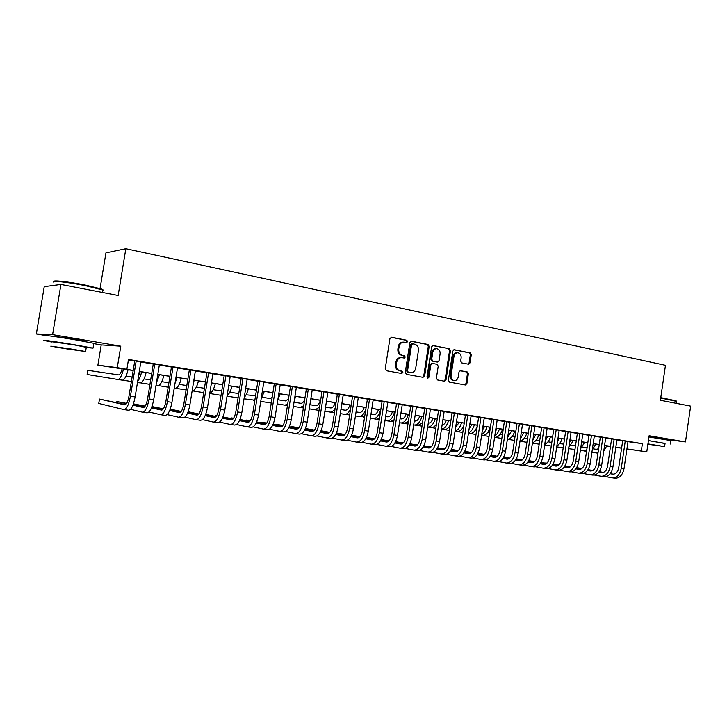 <?xml version="1.0" encoding="UTF-8"?>
<svg xmlns="http://www.w3.org/2000/svg" width="727" height="727" viewBox="0 0 727 727"><rect width="100%" height="100%" fill="white"/><g stroke="black" fill="none" stroke-linecap="round" stroke-linejoin="round"><path stroke-width="1.09" d="M407.638 341.626L406.82 340.272L391.608 337.237L389.908 338.628L385.237 368.789L386.428 370.734L401.704 373.487L402.876 372.506L402.058 371.161L400.095 370.806C397.369 369.979 396.124 367.917 396.342 364.636L396.724 362.128C397.405 359.193 399.041 357.684 401.649 357.602L404.185 358.047L405.257 357.057L404.439 355.712L402.485 355.339C399.768 354.485 398.514 352.422 398.732 349.133L399.123 346.634C399.777 343.735 401.395 342.235 403.948 342.135L406.584 342.608L407.638 341.626M406.084 342.517L406.757 341.608L405.939 340.245L390.99 337.273M401.213 373.396L402.004 372.433L401.186 371.097L399.223 370.734L400.095 370.806M403.658 357.948L404.376 357.012L403.567 355.667L401.604 355.294L402.485 355.339M662.47 438.717L649.038 436.373M82.996 340.981L84.977 340.954L73.7 338.827L56.761 336.71M468.479 364.2L470.042 362.855L471.269 354.767L470.196 352.895L454.275 349.742L452.839 351.105L448.395 380.257L449.504 382.12L465.425 384.992L466.888 383.611L468.379 373.832L467.297 371.979L460.445 370.697L458.982 372.07L458.246 376.95C457.692 379.367 456.383 380.594 454.293 380.648C451.967 380.139 450.885 378.467 451.049 375.623L453.975 356.448C454.502 354.085 455.784 352.868 457.819 352.786C460.191 353.277 461.309 354.967 461.154 357.857L460.664 361.037L461.754 362.9L468.479 364.2M627.983 441.68L642.386 443.67L641.314 451.04L646.776 451.903L626.91 448.986M60.941 284.43L52.598 334.629L36.35 333.957L44.238 286.638L60.941 284.43L118.156 295.489L125.835 248.698L665.469 365.308L660.389 400.268L690.65 406.111L685.479 441.925L649.129 435.755L646.776 451.903M86.24 347.579L93.029 348.124L93.819 343.298C95.137 343.635 95.119 343.753 93.765 343.653L101.217 344.898L120.791 346.188L52.598 334.629M120.791 346.188L117.274 367.644L133.195 370.425M642.386 443.67L128.488 359.465L126.898 369.18M429.184 346.415L428.049 344.498L411.527 341.208L409.864 342.581L405.266 372.424L406.429 374.341L423.014 377.34L424.659 375.95L429.184 346.415L428.285 346.388L427.149 344.471L410.928 341.245M433.237 345.534L449.368 348.751L450.476 350.641L446.024 379.821L444.524 381.221L437.518 379.957L436.4 378.076L438.217 366.172L437.1 364.282L432.347 363.391L430.857 364.781L428.948 377.231L427.885 378.213L427.013 376.877L431.611 346.897L432.856 345.525M662.433 438.926L685.479 441.925M140.847 361.828L134.759 360.828M159.349 364.854L153.279 363.863M177.524 367.826L171.481 366.844M195.381 370.752L189.365 369.77M212.938 373.623L206.941 372.642M230.186 376.45L224.216 375.477M247.153 379.23L241.2 378.258M263.828 381.957L257.903 380.984M280.231 384.647L274.333 383.674M296.362 387.282L290.482 386.319M312.228 389.881L306.376 388.927M327.841 392.435L322.006 391.48M343.199 394.952L337.392 393.998M358.311 397.424L352.531 396.479M373.187 399.859L367.426 398.914M387.827 402.258L382.093 401.322M402.24 404.612L396.533 403.685M416.435 406.938L410.746 406.011M430.402 409.228L424.741 408.301M444.161 411.482L438.526 410.555M457.719 413.699L452.094 412.782M471.069 415.88L465.471 414.963M484.218 418.034L478.657 417.053L474.186 446.56C473.168 451.358 471.25 453.73 468.424 453.693L463.881 452.848M497.168 420.151L491.625 419.252M509.936 422.242L504.411 421.342M522.513 424.295L517.015 423.405M534.918 426.331L529.438 425.44M547.131 428.33L541.679 427.44M559.181 430.293L553.747 429.421M571.058 432.238L565.642 431.365M582.763 434.155L577.374 433.283M594.313 436.046L588.943 435.182M605.7 437.908L600.348 437.045M616.923 439.744L611.598 438.89M128.406 359.965L134.731 361.001M140.82 362.001L153.252 364.036M159.322 365.027L171.454 367.008M177.497 367.998L189.338 369.934M195.354 370.924L206.913 372.815M212.911 373.796L224.189 375.641M230.159 376.613L241.182 378.422M247.125 379.394L257.876 381.148M263.801 382.12L274.306 383.838M280.204 384.801L290.464 386.482M296.334 387.446L306.349 389.081M312.21 390.035L321.988 391.644M327.813 392.598L337.364 394.161M343.171 395.106L352.504 396.633M358.293 397.578L367.408 399.068M373.16 400.014L382.066 401.468M387.809 402.413L396.506 403.83M402.222 404.766L410.719 406.157M416.407 407.093L424.713 408.447M430.384 409.374L438.499 410.7M444.142 411.627L452.076 412.927M457.692 413.845L465.444 415.108M471.041 416.026L478.62 417.271M484.191 418.179L491.597 419.388M497.15 420.297L504.393 421.487M509.918 422.387L516.988 423.541M522.495 424.45L529.41 425.577M534.89 426.476L541.651 427.585M547.113 428.476L553.729 429.557M559.163 430.448L565.624 431.502M571.031 432.383L577.356 433.419M582.745 434.301L588.925 435.319M594.286 436.191L600.329 437.181M605.673 438.054L611.58 439.017M616.905 439.89L622.676 440.835M478.657 417.053L476.349 416.744L478.639 417.125M628.001 441.553L622.694 440.707M125.835 248.698L105.951 252.842L100.072 288.519M610.471 446.569L606.709 445.987L610.48 446.505M133.177 370.534L97.891 365.154L117.274 367.644M101.217 344.898L97.891 365.154M36.35 333.957L45.056 335.429M621.594 448.205L615.805 447.359M626.919 448.922L641.314 451.04M139.284 371.397L151.734 373.378M157.804 374.341L169.954 376.268M175.998 377.231L187.857 379.121M193.882 380.076L205.45 381.911M211.448 382.865L222.744 384.665M228.723 385.619L239.746 387.373M245.708 388.318L256.467 390.026M262.402 390.972L272.907 392.644M278.814 393.58L289.082 395.215M294.962 396.151L304.986 397.742M310.847 398.678L320.634 400.232M326.478 401.159L336.038 402.676M341.854 403.603L351.186 405.093M356.975 406.011L366.099 407.465M371.87 408.374L380.784 409.792M386.528 410.71L395.234 412.091M400.95 413L409.455 414.354M415.153 415.262L423.468 416.58M429.139 417.489L437.263 418.779M442.916 419.679L450.858 420.942M456.483 421.833L464.235 423.069M469.842 423.959L477.421 425.168M483.001 426.049L490.416 427.231M495.968 428.112L503.22 429.266M508.746 430.148L515.834 431.275M521.341 432.147L528.265 433.247M533.754 434.119L540.515 435.2M545.977 436.064L552.602 437.118M558.036 437.981L564.506 439.008M569.923 439.871L576.247 440.88M581.645 441.734L587.825 442.716M593.205 443.57L599.248 444.533M604.6 445.387L610.507 446.323M615.833 447.178L621.612 448.096M615.814 447.296L618.859 447.741L615.824 447.259M610.498 446.414L604.582 445.469M599.23 444.624L593.187 443.661M587.816 442.807L581.636 441.825M576.238 440.962L569.913 439.962M564.497 439.099L558.027 438.072M552.584 437.209L545.968 436.155M540.506 435.282L533.736 434.21M528.247 433.337L521.332 432.238M515.816 431.356L508.736 430.23M503.202 429.357L495.959 428.203M490.407 427.322L482.992 426.14M477.412 425.259L469.824 424.05M464.226 423.159L456.465 421.924M450.84 421.033L442.897 419.77M437.254 418.87L429.13 417.58M423.459 416.68L415.144 415.353M409.446 414.454L400.94 413.1M395.215 412.191L386.51 410.8M380.766 409.892L371.851 408.474M366.09 407.556L356.966 406.111M351.177 405.184L341.835 403.703M336.019 402.776L326.459 401.259M320.625 400.332L310.829 398.778M304.976 397.842L294.953 396.251M289.064 395.315L278.805 393.68M272.898 392.744L262.383 391.071M256.449 390.126L245.69 388.418M239.737 387.473L228.705 385.719M222.726 384.765L211.439 382.975M205.432 382.02L193.864 380.185M187.839 379.221L175.989 377.34M169.936 376.377L157.786 374.441M151.716 373.478L139.275 371.506M471.096 415.889L466.57 445.515C465.035 452.767 462.154 456.356 457.955 456.283L455.038 455.874M403.758 342.135L403.076 342.108C400.513 342.208 398.905 343.707 398.251 346.597L399.123 346.634M401.604 355.294C398.887 354.44 397.642 352.377 397.86 349.096L398.251 346.597M401.649 357.602L400.768 357.557C398.169 357.629 396.533 359.138 395.851 362.073L396.724 362.128M399.223 370.734C396.506 369.916 395.252 367.862 395.47 364.572L395.851 362.073M422.578 377.258L423.759 375.877L428.285 346.388M412.727 343.835L411.564 344.798L407.529 370.961L408.347 372.306L410.8 372.733C413.399 372.669 415.035 371.161 415.717 368.216L418.452 350.405C418.679 347.152 417.452 345.098 414.772 344.234L412.727 343.835M412.445 343.826L410.673 344.771L411.564 344.798M410.8 372.733L407.465 372.233L406.657 370.897L410.673 344.771M432.647 345.57L449.368 348.751M443.943 381.121L445.106 379.748L449.559 350.605L448.45 348.715M432.192 363.391L429.957 364.727L428.049 377.159L428.948 377.231M427.449 378.049L428.049 377.159M440.108 353.831C440.262 350.896 439.117 349.178 436.682 348.687C434.601 348.769 433.301 350.005 432.756 352.386L431.711 359.22L432.838 361.119L437.59 362.019L439.072 360.628L440.108 353.831M436.682 348.687L435.773 348.651C433.701 348.733 432.392 349.969 431.856 352.35L432.756 352.386M436.845 361.964L431.938 361.065L430.811 359.174L431.856 352.35M457.819 352.786L456.892 352.749C454.866 352.822 453.584 354.049 453.048 356.403L453.975 356.448M454.293 380.648L453.375 380.566C451.049 380.067 449.968 378.394 450.131 375.55L453.048 356.403M464.826 384.892L465.962 383.529L467.443 373.76L466.361 371.915L460.073 370.725M468.07 364.118L469.106 362.8L470.342 354.721L469.26 352.859L453.857 349.787M122.136 368.78C121.027 372.787 119.828 374.832 118.556 374.887L87.831 370.325L87.14 374.496L117.81 379.476C119.91 379.312 121.809 375.823 123.499 368.998M117.81 379.476L122.336 380.166C124.453 380.012 126.371 376.531 128.061 369.716M125.553 404.648L99.49 399.05L98.763 403.44L123.926 409.592C126.58 409.356 128.743 404.903 130.433 396.251L136.185 360.974M124.181 409.628L128.588 410.246C131.26 410.01 133.441 405.575 135.122 396.933L140.865 361.746M134.777 360.746L129.024 395.961C127.907 401.713 126.471 404.675 124.708 404.857L99.49 399.05M54.189 281.458C52.362 279.959 69.183 281.849 84.786 284.939L101.453 288.982C103.07 289.591 103.443 289.991 102.571 290.173M102.443 290.927C103.825 290.827 103.879 290.491 102.616 289.919L84.841 285.511C67.702 282.121 49.79 280.24 53.871 282.212M93.029 348.124L75.026 344.852C56.851 341.808 38.604 339.291 44.72 340.654L51.499 341.981M93.819 343.298L75.844 339.927C57.669 336.837 39.422 334.384 45.519 335.829M51.544 341.717L73.318 344.725L86.286 347.306M72.573 349.233L50.808 346.152L64.076 348.497L85.586 351.541L72.573 349.233M65.548 348.624L79.443 350.587L65.548 348.624M660.77 397.624L676.092 400.822M676.383 401.34L660.716 398.023M665.041 443.543L648.429 440.544M670.694 440.598L648.957 436.954M648.42 440.626L665.069 443.37M647.893 444.242L664.605 446.587L647.939 443.915M647.902 444.179L659.943 445.887L647.93 443.988M140.211 371.651L138.539 376.013M132.114 377.031L126.025 376.123M122.845 380.139L131.378 381.521M137.476 382.493L140.247 382.92C142.456 382.784 144.409 379.34 146.118 372.587M137.676 381.302C139.257 379.503 140.575 376.359 141.629 371.879M157.977 374.478L157.55 375.895M150.671 379.921L144.055 378.931M140.765 382.902L149.944 384.383M156.023 385.346L157.859 385.628C160.149 385.501 162.148 382.102 163.866 375.414M156.45 382.711L159.458 374.714M168.9 382.747L161.776 381.684M158.386 385.61L168.182 387.191M174.235 388.136L175.18 388.282C177.552 388.182 179.596 384.81 181.314 378.185M174.989 383.483L176.979 377.495M186.821 385.537L179.205 384.392M175.707 388.282L186.112 389.954M192.137 390.89L192.21 390.899C194.654 390.808 196.744 387.482 198.48 380.912M193.373 383.22L194.209 380.239M130.569 409.337L142.437 412.182C145.191 411.955 147.408 407.556 149.08 398.978L154.769 364.018M142.692 412.218L147.008 412.818C149.789 412.6 152.016 408.22 153.697 399.659L159.358 364.772M153.297 363.782L147.617 398.687C146.509 404.385 145.036 407.32 143.201 407.483L132.941 405.166M144.055 407.302L133.077 404.83M126.643 403.376L116.883 401.54L116.711 402.622M126.434 403.694L116.883 401.54M148.999 412L160.622 414.717C163.475 414.517 165.738 410.164 167.41 401.667L173.026 367.008M160.885 414.763L165.12 415.353C167.992 415.153 170.272 410.81 171.945 402.331L177.533 367.744M171.49 366.762L165.892 401.368C164.784 407.011 163.275 409.91 161.376 410.073L151.47 407.865M162.23 409.901L151.598 407.547M145.146 406.12L134.004 403.985L133.832 405.003M144.946 406.42L134.004 403.985M167.119 414.599L178.488 417.216C181.441 417.034 183.749 412.736 185.421 404.303L190.956 369.943M178.769 417.262L182.913 417.834C185.885 417.661 188.202 413.363 189.874 404.957L195.399 370.67M189.374 369.689L183.84 403.994C182.741 409.592 181.205 412.463 179.233 412.609L169.682 410.519M180.096 412.463L169.809 410.219M163.33 408.81L151.97 406.557M163.121 409.083L151.943 406.638M184.922 417.153L196.054 419.679C199.098 419.506 201.452 415.253 203.115 406.902L208.585 372.833M196.345 419.715L200.398 420.279C203.469 420.124 205.832 415.871 207.495 407.538L212.947 373.551M206.95 372.569L201.488 406.584C200.388 412.127 198.825 414.972 196.79 415.099L187.575 413.118M197.662 414.972L187.693 412.836M181.196 411.437L170.209 409.165M180.996 411.7L170.145 409.356M204.432 388.273L196.345 387.064M192.746 390.899L203.724 392.662M209.758 393.425C212.02 392.525 213.892 389.245 215.356 383.592M202.424 419.652L213.329 422.087C216.464 421.942 218.854 417.725 220.508 409.446L225.915 375.668M213.62 422.133L217.6 422.687C220.754 422.541 223.162 418.343 224.816 410.083L230.205 376.368M224.234 375.396L218.827 409.128C217.736 414.626 216.146 417.434 214.056 417.552L205.159 415.662M214.919 417.443L205.278 415.399M198.762 414.008L188.12 411.755M198.553 414.254L188.029 412.018M221.735 390.972L213.193 389.681M209.739 393.516L221.035 395.324M227.133 395.561C229.132 394.089 230.741 390.981 231.949 386.237M219.618 422.114L230.305 424.459C233.531 424.332 235.966 420.161 237.611 411.955L242.954 378.458M230.604 424.504L234.503 425.05C237.747 424.922 240.192 420.769 241.837 412.572L247.162 379.149M241.219 378.176L235.875 411.627C234.794 417.08 233.167 419.861 231.022 419.97L222.453 418.161M231.895 419.87L222.571 417.907M216.028 416.544L205.696 414.381M215.819 416.771L205.605 414.626M238.765 393.543L229.777 392.262M227.033 396.179L238.065 397.896M244.263 397.351C245.953 395.588 247.289 392.753 248.28 388.827M236.539 424.523L246.998 426.794C250.306 426.685 252.778 422.56 254.423 414.417L259.703 381.202M247.316 426.84L251.133 427.376C254.459 427.267 256.94 423.15 258.585 415.026L263.846 381.884M257.921 380.912L252.642 414.081C251.56 419.488 249.915 422.242 247.707 422.332L239.447 420.624M248.589 422.251L239.565 420.379M233.003 419.016L222.98 416.944M216.564 415.808L215.601 415.662L215.483 416.426M232.794 419.234L222.88 417.18M216.528 415.862L215.601 415.662M255.568 395.724L246.08 394.806M244.036 398.805L254.85 400.195M261.157 398.823L264.346 391.38M253.169 426.885L263.419 429.094C266.809 428.994 269.317 424.913 270.953 416.844L276.169 383.901M263.747 429.139L267.481 429.657C270.889 429.566 273.416 425.495 275.042 417.443L280.24 384.565M274.343 383.602L269.135 416.498C268.054 421.86 266.382 424.586 264.128 424.668L256.158 423.032M265.001 424.595L256.267 422.805M249.697 421.451L239.965 419.461M233.594 418.243L231.168 417.898L231.05 418.616M249.488 421.66L239.874 419.679M233.503 418.37L231.168 417.898M272.143 397.505L270.099 398.505L262.129 397.296M260.748 401.377L269.426 402.758L271.389 402.24M277.814 399.941L280.149 393.898M269.526 429.212L279.577 431.347C283.039 431.265 285.584 427.231 287.21 419.225L292.372 386.555M279.904 431.393L283.575 431.911C287.056 431.829 289.61 427.803 291.236 419.815L296.38 387.209M290.5 386.246L285.347 418.879C284.266 424.195 282.576 426.885 280.268 426.967L272.598 425.404M281.149 426.894L272.707 425.186M266.109 423.841L256.667 421.924M250.342 420.642L246.498 420.088L246.389 420.779M265.9 424.041L256.576 422.142M250.197 420.842L246.498 420.088M288.51 398.859L285.611 400.922L277.914 399.759M277.187 403.903L284.948 405.148L287.683 404.067M294.262 400.595L295.707 396.369M285.611 431.502L295.462 433.574C299.006 433.501 301.587 429.503 303.204 421.569L308.303 389.163M295.798 433.619L299.397 434.119C302.959 434.055 305.54 430.066 307.157 422.151L312.247 389.808M306.385 388.845L301.296 421.215C300.224 426.485 298.506 429.157 296.153 429.221L288.764 427.73M297.034 429.166L288.873 427.521M282.258 426.186L273.098 424.35M266.754 423.069L261.593 422.251L261.493 422.905M282.049 426.376L273.007 424.55M266.618 423.259L261.593 422.251M304.695 399.605C303.532 402.167 302.268 403.403 300.878 403.303L293.999 402.258M293.354 406.393L300.224 407.493L303.741 405.684M310.593 400.304L311.02 398.805M301.441 433.746L311.101 435.755C314.709 435.7 317.326 431.747 318.935 423.877L323.969 391.726M311.447 435.809L314.973 436.3C318.599 436.245 321.216 432.301 322.833 424.441L327.85 392.362M322.025 391.408L316.99 423.514C315.918 428.739 314.182 431.384 311.774 431.438L304.668 430.02M312.665 431.393L304.767 429.821M298.143 428.494L289.255 426.722M282.903 425.449L276.46 424.377L276.36 425.004M297.934 428.666L289.164 426.913M282.758 425.64L276.46 424.377M320.398 400.295C319.198 403.903 317.699 405.684 315.909 405.639L309.902 404.73M309.248 408.847L315.264 409.801L319.562 407.102M315.264 409.801L319.044 410.382M317.017 435.955L326.487 437.908C330.167 437.872 332.812 433.946 334.411 426.14L339.391 394.252M326.832 437.954L330.294 438.445C333.993 438.408 336.637 434.492 338.246 426.704L343.208 394.879M337.401 393.925L332.43 425.777C331.367 430.966 329.604 433.583 327.159 433.628L320.307 432.265M328.041 433.583L320.416 432.074M313.764 430.757L305.14 429.048M298.788 427.794L291.109 426.476L291.018 427.076M313.555 430.929L305.058 429.239M298.643 427.967L291.109 426.476M335.256 402.658C334.047 406.229 332.53 407.992 330.712 407.947L325.532 407.165M324.896 411.255L330.067 412.073C331.839 412.273 333.539 411.009 335.165 408.274M330.067 412.073L334.475 412.654M332.339 438.127L341.626 440.026C345.37 439.999 348.051 436.118 349.642 428.376L354.567 396.733M341.981 440.071L345.38 440.553C349.142 440.526 351.823 436.654 353.413 428.93L358.329 397.351M352.54 396.406L347.624 428.003C346.561 433.147 344.789 435.737 342.29 435.773L335.701 434.482M343.171 435.746L335.801 434.292M329.14 432.983L320.78 431.347M314.418 430.093L305.54 428.539L305.449 429.112M328.94 433.147L320.698 431.52M314.273 430.257L305.54 428.539M349.887 404.984C348.669 408.529 347.133 410.273 345.289 410.219L340.918 409.555M340.291 413.618L344.643 414.317C346.806 414.508 348.778 412.782 350.559 409.119M344.643 414.317L349.687 414.735M347.424 440.262L356.53 442.107C360.338 442.098 363.046 438.254 364.636 430.575L369.507 399.178M356.893 442.161L360.219 442.625C364.045 442.616 366.753 438.781 368.344 431.111L373.196 399.786M367.444 398.841L362.573 430.202C361.519 435.3 359.72 437.863 357.184 437.89L350.85 436.654M358.066 437.872L350.95 436.482M344.28 435.173L336.165 433.592M329.794 432.347L321.043 430.757M344.071 435.328L336.083 433.765M329.649 432.51L321.016 430.82M364.3 407.274C363.073 410.791 361.519 412.518 359.638 412.454L356.057 411.909M348.806 414.899L349.642 415.035M355.43 415.953L359.011 416.516C361.683 416.662 363.945 414.29 365.799 409.383M359.011 416.516L364.672 416.662M362.264 442.361L371.197 444.161C375.077 444.161 377.804 440.353 379.385 432.729L384.201 401.586M371.57 444.206L374.832 444.67C378.722 444.67 381.457 440.871 383.038 433.265L387.836 402.185M382.102 401.24L377.295 432.356C376.241 437.418 374.432 439.953 371.851 439.971L365.763 438.79M372.733 439.962L365.863 438.626M359.174 437.327L351.305 435.8M344.925 434.564L336.456 432.965M358.965 437.472L351.223 435.973M344.78 434.719L336.401 433.092M378.485 409.528C377.258 413.018 375.686 414.726 373.778 414.654L370.961 414.226M363.109 417.098L364.572 417.334M370.334 418.243L373.151 418.688C376.295 418.752 378.767 415.808 380.566 409.855M373.151 418.688L376.65 419.234L379.439 418.443M376.877 444.424L385.646 446.178C389.572 446.187 392.335 442.416 393.907 434.864L398.669 403.958M386.019 446.233L389.218 446.678C393.171 446.696 395.924 442.934 397.505 435.391L402.258 404.539M396.542 403.612L391.78 434.482C390.735 439.499 388.909 442.016 386.282 442.025L380.439 440.898M387.173 442.016L380.53 440.735M373.832 439.444L366.208 437.972M359.82 436.745L351.614 435.164M373.623 439.581L366.126 438.136M359.674 436.891L351.541 435.319M392.462 411.746C391.226 415.208 389.645 416.898 387.7 416.825L385.628 416.507M377.204 419.27L379.267 419.597M385.01 420.506L387.082 420.833C390.281 420.897 392.771 417.989 394.57 412.082M387.082 420.833L390.535 421.36L393.998 420.088M391.262 446.46L399.868 448.168C403.858 448.195 406.638 444.451 408.201 436.954L412.918 406.293M400.25 448.223L403.385 448.659C407.393 448.686 410.173 444.96 411.746 437.472L416.444 406.866M410.755 405.939L406.048 436.573C405.003 441.553 403.158 444.043 400.504 444.043L394.888 442.97M401.386 444.043L394.979 442.816M388.263 441.525L380.875 440.108M374.478 438.89L366.508 437.363M388.064 441.662L380.794 440.262M374.341 439.026L366.435 437.509M406.229 413.936C404.994 417.371 403.385 419.043 401.422 418.961L400.068 418.761M391.081 421.396L393.734 421.824M399.45 422.723L400.804 422.941C404.048 423.014 406.566 420.133 408.365 414.281M400.804 422.941L404.203 423.459L408.347 421.605M405.43 448.459L413.872 450.122C417.916 450.158 420.715 446.46 422.278 439.017L426.94 408.583M414.254 450.177L417.343 450.613C421.396 450.649 424.204 446.96 425.768 439.526L430.42 409.156M424.75 408.229L420.088 438.626C419.052 443.57 417.189 446.042 414.499 446.033L409.11 445.006M415.381 446.033L409.201 444.86M402.476 443.579L395.315 442.216M388.918 440.989L381.175 439.517M402.276 443.706L395.243 442.361M388.772 441.125L381.102 439.662M419.788 416.098C418.552 419.497 416.935 421.16 414.935 421.069L414.281 420.969M404.757 423.505L407.974 424.014M413.672 424.913L414.326 425.013C417.616 425.104 420.161 422.242 421.96 416.444M414.326 425.013L417.68 425.531L422.487 422.978M419.379 450.422L427.667 452.049C431.765 452.103 434.582 448.432 436.145 441.053L440.753 410.846M428.058 452.103L431.084 452.53C435.191 452.585 438.017 448.922 439.571 441.553L444.179 411.409M438.535 410.482L433.919 440.662C432.892 445.56 431.011 448.005 428.285 447.996L423.123 447.014M429.166 447.996L423.214 446.869M416.471 445.596L409.537 444.279M403.121 443.061L395.615 441.643M389.336 440.535L387.745 440.771M416.271 445.715L409.455 444.424M402.985 443.188L395.543 441.78M389.29 440.589L387.736 440.771M433.147 418.216C431.911 421.578 430.284 423.223 428.276 423.15M418.225 425.577L421.996 426.167M435.346 418.57C433.556 424.314 430.993 427.149 427.676 427.067L430.957 427.567C432.901 427.803 434.728 426.685 436.436 424.204M433.11 452.367L441.253 453.948C445.397 454.012 448.241 450.377 449.795 443.052L454.357 413.072M441.643 454.002L444.615 454.42C448.777 454.484 451.631 450.858 453.175 443.552L457.728 413.627M452.112 412.709L447.55 442.652C446.523 447.523 444.624 449.94 441.871 449.922L436.918 448.986M442.743 449.931L437 448.85M430.257 447.578L423.541 446.314M417.116 445.097L409.828 443.724M403.594 442.57L400.786 442.616M430.057 447.696L423.459 446.451M416.98 445.224L409.755 443.861M403.494 442.679L400.768 442.616M446.323 420.315C445.278 423.205 443.861 424.832 442.071 425.195M431.502 427.612L435.809 428.294M441.462 429.184L444.043 429.584C446.305 429.821 448.359 428.376 450.204 425.231M441.471 429.121C444.579 428.712 446.941 425.886 448.541 420.669M446.642 454.275L454.639 455.82C458.828 455.893 461.7 452.294 463.244 445.024L467.761 415.271M465.48 414.899L460.963 444.624C459.946 449.45 458.037 451.849 455.247 451.821L450.504 450.931M456.12 451.84L450.586 450.795M443.833 449.531L437.327 448.314M430.902 447.105L423.823 445.778M417.598 444.606L413.645 444.442M443.624 449.64L437.245 448.441M430.757 447.223L423.75 445.905M417.489 444.733L413.618 444.442M459.3 422.378L455.684 427.04M450.004 426.549L449.431 426.458M444.588 429.621L449.413 430.384M455.047 431.275L456.938 431.565C459.6 431.793 461.881 429.93 463.799 425.977M455.075 431.038C457.955 430.239 460.118 427.467 461.545 422.732M459.973 456.156L467.824 457.665C472.059 457.746 474.949 454.175 476.485 446.96L480.956 417.434M468.224 457.719L471.087 458.119C475.34 458.201 478.23 454.648 479.765 447.441L484.227 417.961M469.297 453.712L463.971 452.721M457.21 451.458L450.904 450.277M444.479 449.077L437.609 447.796M431.384 446.632L426.322 446.242M457.001 451.558L450.831 450.404M444.333 449.195L437.536 447.923M431.275 446.751L426.286 446.242M472.087 424.404L469.124 428.703M463.39 428.63L462.372 428.476M457.483 431.611L462.817 432.447M468.424 433.328L469.651 433.51C472.85 433.692 475.394 431.238 477.276 426.158M468.497 432.819C471.132 431.729 473.086 429.048 474.367 424.768M473.104 458.001L480.82 459.482C485.1 459.573 488.008 456.038 489.535 448.877L493.96 419.561M481.219 459.537L484.037 459.937C488.326 460.027 491.243 456.501 492.77 449.35L497.177 420.088M491.634 419.179L487.208 448.468C486.199 453.23 484.264 455.584 481.41 455.538L477.066 454.729M482.283 455.565L477.148 454.611M470.378 453.348L464.28 452.212M457.846 451.022L451.185 449.777M444.96 448.623L438.826 448.023M470.178 453.448L464.208 452.339M457.71 451.131L451.113 449.904M444.851 448.732L438.781 448.014M484.691 426.413L482.383 430.166M476.585 430.684L475.14 430.466M470.196 433.565L476.012 434.482M481.601 435.346L482.183 435.437C485.672 435.573 488.317 432.856 490.125 427.276M481.728 434.492C484.1 433.192 485.863 430.62 486.999 426.776M486.045 459.827L493.615 461.272C497.95 461.372 500.876 457.865 502.393 450.758L506.774 421.66M494.033 461.327L496.786 461.718C501.13 461.818 504.056 458.319 505.583 451.231L509.945 422.178M504.42 421.278L500.04 450.349C499.031 455.075 497.086 457.41 494.206 457.356L490.053 456.592M495.078 457.383L490.143 456.465M483.364 455.211L477.457 454.121M471.023 452.93L464.553 451.731M458.328 450.576L451.367 449.413L458.219 450.685M483.155 455.311L477.385 454.239M470.878 453.03L464.489 451.849M497.123 428.385L495.469 431.42M489.589 432.71L487.717 432.429M482.728 435.482L489.017 436.482M494.578 437.345C498.086 437.454 500.739 434.755 502.539 429.248M494.769 436.055C496.886 434.619 498.449 432.183 499.449 428.757M509.382 430.339L508.409 432.392M502.402 434.701L500.121 434.355M495.078 437.381L501.839 438.454M507.382 439.262C510.681 438.944 513.144 436.255 514.771 431.193M507.637 437.518L511.726 430.711M521.459 432.256L521.232 432.847M515.025 436.673L512.344 436.264M507.373 439.272L514.462 440.389M520.005 441.062C523.086 440.408 525.357 437.754 526.83 433.11M520.332 438.863L523.831 432.638M498.795 461.618L506.237 463.035C510.608 463.144 513.544 459.673 515.061 452.621L519.396 423.723M506.655 463.09L509.363 463.472C513.744 463.581 516.688 460.118 518.206 453.075L522.522 424.241M517.024 423.341L512.689 452.203C511.69 456.892 509.727 459.21 506.819 459.155L502.857 458.419M507.691 459.182L502.939 458.301M496.15 457.056L490.443 456.002M484 454.811L477.73 453.648M471.505 452.503L464.762 451.331M495.95 457.147L490.371 456.111M483.864 454.911L477.666 453.766M471.396 452.612L464.744 451.376M511.363 463.39L518.669 464.771C523.086 464.889 526.039 461.454 527.548 454.448L531.846 425.758M519.096 464.835L521.75 465.207C526.175 465.325 529.138 461.89 530.646 454.902L534.927 426.267M529.447 425.377L525.158 454.03C524.158 458.682 522.186 460.982 519.251 460.918L515.47 460.218M520.114 460.945L515.552 460.109M508.764 458.864L503.238 457.846M496.795 456.665L490.707 455.547M484.482 454.402L477.957 453.212M508.555 458.955L503.166 457.955M496.65 456.756L490.643 455.656M484.373 454.502L477.912 453.312M523.749 465.135L530.928 466.489C535.381 466.616 538.353 463.199 539.861 456.247L544.105 427.767M531.355 466.543L533.972 466.916C538.425 467.043 541.406 463.635 542.905 456.701L547.14 428.267M541.688 427.385L537.435 455.829C536.444 460.455 534.463 462.726 531.501 462.663L527.902 461.999M532.364 462.69L527.975 461.89M521.186 460.645L515.843 459.664M509.4 458.483L503.502 457.401M497.268 456.265L490.943 455.111M520.986 460.727L515.77 459.773M509.254 458.583L503.438 457.51M497.159 456.365L490.889 455.211M527.466 438.608L524.403 438.136M519.978 441.216L526.911 442.307M532.455 442.77C535.308 441.843 537.398 439.253 538.725 435M532.855 440.099L535.772 434.528M535.953 466.852L543.014 468.179C547.504 468.315 550.493 464.935 551.984 458.028L556.191 429.748M543.451 468.233L546.013 468.597C550.503 468.733 553.501 465.362 554.992 458.473L559.19 430.239M553.756 429.357L549.548 457.61C548.558 462.19 546.568 464.453 543.587 464.371L540.152 463.744M544.441 464.408L540.234 463.644M533.436 462.399L528.265 461.463M521.822 460.282L516.106 459.237M509.872 458.101L503.738 456.983M533.227 462.481L528.202 461.563M521.677 460.373L516.043 459.346M509.763 458.201L503.675 457.083M539.725 440.517L536.29 439.989M532.4 443.125L539.18 444.188M544.741 444.379C547.349 443.252 549.258 440.744 550.457 436.863M545.214 441.207L547.54 436.4M547.994 468.542L554.937 469.842C559.454 469.987 562.453 466.634 563.943 459.782L568.114 431.702M555.364 469.906L557.891 470.26C562.416 470.405 565.424 467.052 566.906 460.218L571.068 432.183M565.651 431.311L561.489 459.355C560.499 463.908 558.5 466.152 555.492 466.071L552.229 465.471M556.355 466.107L552.311 465.371M545.504 464.135L540.515 463.226M534.063 462.054L528.529 461.045M522.295 459.909L516.334 458.828M545.305 464.217L540.452 463.326M533.927 462.145L528.465 461.145M522.186 460L516.279 458.928M551.82 442.38L548.013 441.816M544.65 445.006L551.275 446.042M556.864 445.905C559.227 444.624 560.944 442.225 562.026 438.708M557.418 442.161L559.145 438.245M559.863 470.215L566.687 471.487C571.231 471.641 574.257 468.315 575.739 461.509L579.864 433.628M567.115 471.55L569.595 471.896C574.157 472.05 577.174 468.724 578.656 461.936L582.772 434.101M577.383 433.228L573.258 461.082C572.276 465.607 570.268 467.824 567.242 467.734L564.143 467.17M568.096 467.779L564.216 467.07M557.409 465.843L552.593 464.962M546.141 463.799L540.77 462.826M534.545 461.69L528.756 460.645M522.622 459.609L521.732 459.809M557.209 465.916L552.52 465.062M545.995 463.881L540.706 462.926M534.436 461.781L528.702 460.745M522.595 459.637L521.65 459.791M563.752 444.133L559.572 443.615M556.718 446.869L563.207 447.805M568.814 447.35L573.439 440.517M569.477 442.897L570.595 440.071M571.558 471.859L578.274 473.104C582.854 473.268 585.88 469.969 587.361 463.217L591.451 435.518M578.71 473.168L581.146 473.504C585.735 473.668 588.77 470.378 590.242 463.635L594.322 435.991M588.952 435.128L584.862 462.781C583.89 467.27 581.873 469.469 578.819 469.378L575.884 468.851M579.673 469.424L575.957 468.751M569.15 467.525L564.497 466.679M558.036 465.516L552.838 464.571M546.613 463.453L540.997 462.436M534.899 461.363L532.964 461.409M568.95 467.597L564.425 466.779M557.9 465.598L552.784 464.671M546.504 463.535L540.943 462.526M534.836 461.427L532.864 461.391M575.52 445.778L570.986 445.397M568.614 448.695L574.975 449.495M580.609 448.713L584.699 442.307M581.418 443.261L581.891 441.862M583.099 473.486L589.697 474.704C594.313 474.867 597.358 471.605 598.821 464.889L602.874 437.39M590.142 474.767L592.532 475.094C597.149 475.267 600.193 472.005 601.665 465.307L605.7 437.854M600.357 436.991L596.313 464.462C595.34 468.924 593.314 471.105 590.242 471.005L587.461 470.505M591.087 471.051L587.534 470.405M580.719 469.179L576.229 468.37M569.777 467.207L564.743 466.298M558.518 465.18L553.065 464.199M546.995 463.099L544.041 462.981M580.519 469.251L576.166 468.47M569.632 467.288L564.679 466.398M558.409 465.262L553.011 464.289M546.913 463.19L543.941 462.963M587.143 447.332L582.236 447.15M580.346 450.504L586.589 451.113M592.251 449.995L595.804 444.07M594.477 475.085L600.965 476.276C605.609 476.458 608.663 473.213 610.135 466.552L614.142 439.235M601.411 476.339L603.764 476.667C608.417 476.848 611.471 473.613 612.934 466.961L616.932 439.699M611.607 438.835L607.599 466.116C606.636 470.542 604.6 472.704 601.511 472.605L598.875 472.132M602.356 472.65L598.948 472.041M592.132 470.814L587.798 470.033M581.346 468.879L576.475 467.997M570.25 466.879L564.961 465.934M558.899 464.844L554.974 464.544M591.942 470.887L587.734 470.133M581.209 468.951L576.42 468.097M570.141 466.961L564.906 466.025M558.809 464.926L554.874 464.526M598.621 448.795L596.185 449.313L593.341 448.877M591.914 452.276L598.048 452.667M603.746 451.185L606.763 445.815M605.709 476.658L612.089 477.83C616.76 478.012 619.822 474.795 621.285 468.188L625.256 441.053M612.534 477.893L614.842 478.221C619.522 478.402 622.594 475.194 624.048 468.588L628.01 441.507M622.703 440.653L618.732 467.752C617.768 472.15 615.733 474.295 612.616 474.186L610.135 473.74M613.461 474.231L610.207 473.65M603.392 472.432L599.212 471.678M592.759 470.523L588.043 469.678M581.818 468.561L576.693 467.643M570.631 466.561L565.77 466.08M603.201 472.495L599.148 471.768M592.623 470.596L587.989 469.769M581.709 468.642L576.638 467.734M570.541 466.634L565.661 466.062M405.939 340.245L406.82 340.272M401.186 371.097L402.058 371.161M403.567 355.667L404.439 355.712M397.86 349.096L398.732 349.133M395.47 364.572L396.342 364.636M423.759 375.877L424.659 375.95M427.149 344.471L428.049 344.498M406.657 370.897L407.529 370.961M407.465 372.233L408.347 372.306M409.51 372.606L410.392 372.678M449.559 350.605L450.476 350.641M445.106 379.748L446.024 379.821M429.957 364.727L430.857 364.781M430.811 359.174L431.711 359.22M431.938 361.065L432.838 361.119M436.536 361.946L437.445 362.001M450.131 375.55L451.049 375.623M466.361 371.915L467.297 371.979M467.443 373.76L468.379 373.832M465.962 383.529L466.888 383.611M469.26 352.859L470.196 352.895M470.342 354.721L471.269 354.767M469.106 362.8L470.042 362.855M130.433 396.251L135.122 396.933M149.08 398.978L153.697 399.659M167.41 401.667L171.945 402.331M185.421 404.303L189.874 404.957M203.115 406.902L207.495 407.538M220.508 409.446L224.816 410.083M237.611 411.955L241.837 412.572M254.423 414.417L258.585 415.026M253.659 400.341L254.804 400.513M270.953 416.844L275.042 417.443M269.426 402.758L271.262 403.04M287.21 419.225L291.236 419.815M284.948 405.148L287.456 405.53M303.204 421.569L307.157 422.151M300.224 407.493L303.377 407.974M318.935 423.877L322.833 424.441M334.411 426.14L338.246 426.704M349.642 428.376L353.413 428.93M364.636 430.575L368.344 431.111M379.385 432.729L383.038 433.265M393.907 434.864L397.505 435.391M408.201 436.954L411.746 437.472M422.278 439.017L425.768 439.526M436.145 441.053L439.571 441.553M449.795 443.052L453.175 443.552M463.244 445.024L466.57 445.515M476.485 446.96L479.765 447.441M489.535 448.877L492.77 449.35M502.393 450.758L505.583 451.231M515.061 452.621L518.206 453.075M527.548 454.448L530.646 454.902M539.861 456.247L542.905 456.701M551.984 458.028L554.992 458.473M563.943 459.782L566.906 460.218M575.739 461.509L578.656 461.936M562.344 447.75L563.189 447.877M587.361 463.217L590.242 463.635M573.594 449.477L574.948 449.686M598.821 464.889L601.665 465.307M584.708 451.185L586.535 451.467M610.135 466.552L612.934 466.961M595.667 452.866L597.967 453.221M621.285 468.188L624.048 468.588M411.727 343.789L412.609 343.816M431.447 363.336L432.347 363.391M436.682 361.964L437.59 362.019M56.733 336.901L56.842 336.256M82.969 341.163L83.078 340.527M102.207 292.399L102.616 289.919M86.322 347.097L85.586 351.541M101.453 288.982L101.916 289.646M662.424 439.017L662.497 438.49M676.101 403.303L676.419 401.104M665.078 443.316L664.605 446.587M670.194 444.07L670.703 440.517M675.874 400.532L676.246 401.013"/></g></svg>
